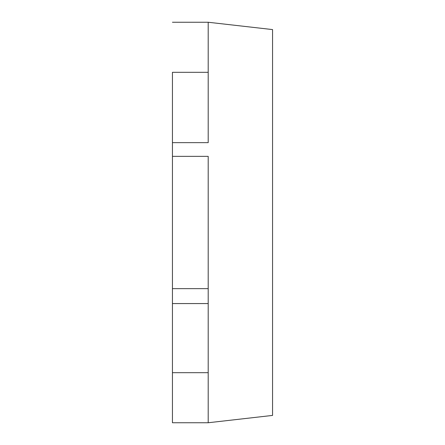 <?xml version="1.0" encoding="UTF-8"?>
<svg xmlns="http://www.w3.org/2000/svg" width="445" height="445" viewBox="0 0 445 445"><rect width="100%" height="100%" fill="white"/><g stroke="black" fill="none" stroke-linecap="round" stroke-linejoin="round"><path stroke-width="0.67" d="M172.438 422.75L172.438 372.688L172.438 422.75L208.199 422.75L172.438 422.75M172.438 72.312L172.438 142.65L208.199 142.65L208.199 22.25L172.438 22.25L208.199 22.25L208.199 72.312L172.438 72.312L208.199 72.312L208.199 142.65L172.438 142.65L172.438 72.312M208.199 422.75L208.199 372.688L208.199 422.75L272.562 415.419L272.562 29.581L272.562 415.419L208.199 422.75M208.199 22.25L272.562 29.581L208.199 22.25M208.199 303.568L172.438 303.568L172.438 372.688L208.199 372.688L208.199 288.644L172.438 288.644L172.438 142.65L172.438 303.568L172.438 288.644L208.199 288.644L208.199 156.356L172.438 156.356L208.199 156.356L208.199 372.688L172.438 372.688L172.438 303.568L208.199 303.568"/></g></svg>
